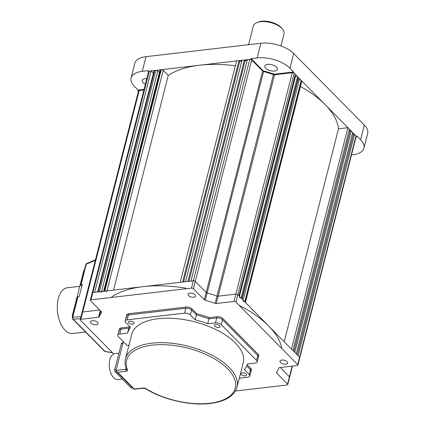 <?xml version="1.0" encoding="UTF-8"?>
<svg xmlns="http://www.w3.org/2000/svg" width="425" height="425" viewBox="0 0 425 425"><rect width="100%" height="100%" fill="white"/><g stroke="black" fill="none" stroke-linecap="round" stroke-linejoin="round"><path stroke-width="0.64" d="M248.609 44.694L253.369 26.015A15.826 7.602 14.3 0 1 256.902 22.621L258.283 22.063A14.386 6.912 14.3 0 1 261.662 21.25A14.386 6.912 14.3 0 1 281.61 28.008L282.561 29.16A15.826 7.602 14.3 0 1 284.038 33.83L280.941 45.98M256.902 22.621A15.826 7.602 14.3 0 1 260.61 21.728A15.826 7.602 14.3 0 1 282.561 29.16M158.068 318.729A57.54 27.641 -165.7 0 0 131.734 334.321L125.502 358.774A57.54 27.641 14.3 0 1 151.837 343.182A57.54 27.641 14.3 0 1 211.602 355.024A57.54 27.641 14.3 0 1 237.017 387.196L243.249 362.743A57.54 27.641 -165.7 0 0 217.839 330.57A57.54 27.641 -165.7 0 0 158.068 318.729M132.759 324.174A2.879 1.381 -165.7 0 0 134.077 323.398A2.879 1.381 -165.7 0 0 132.807 321.789A2.879 1.381 -165.7 0 0 129.822 321.194A2.879 1.381 -165.7 0 0 128.504 321.975A2.879 1.381 -165.7 0 0 129.774 323.584A2.879 1.381 -165.7 0 0 132.759 324.174M218.7 327.447A2.879 1.381 -165.7 0 0 220.017 326.666A2.879 1.381 -165.7 0 0 218.748 325.056A2.879 1.381 -165.7 0 0 215.762 324.466A2.879 1.381 -165.7 0 0 214.444 325.242A2.879 1.381 -165.7 0 0 215.714 326.852A2.879 1.381 -165.7 0 0 218.7 327.447M245.161 375.87A2.879 1.381 -165.7 0 0 246.479 375.089A2.879 1.381 -165.7 0 0 245.209 373.479A2.879 1.381 -165.7 0 0 242.218 372.89A2.879 1.381 -165.7 0 0 240.901 373.671A2.879 1.381 -165.7 0 0 242.17 375.275A2.879 1.381 -165.7 0 0 245.161 375.87M116.445 371.54L133.96 389.289L143.278 388.211A1.44 0.786 -96.7 0 1 142.8 388.004A2.879 1.381 14.3 0 1 146.062 388.748A56.1 26.945 -165.7 0 0 209.631 403.261A56.1 26.945 -165.7 0 0 227.603 368.762A56.1 26.945 -165.7 0 0 152.262 345.153A56.1 26.945 -165.7 0 0 127.521 369.968A2.879 1.381 14.3 0 1 126.252 371.237L117.64 372.247L116.445 371.54L116.02 370.414L123.346 341.668M134.04 388.668L134.188 389.008L142.8 388.004M119.781 333.997L127.596 333.088L128.839 328.196A61.853 29.713 -165.7 0 1 129.503 326.283A61.853 29.713 -165.7 0 0 128.839 328.196L121.024 329.109L119.781 333.997A4.314 2.072 -165.7 0 0 117.805 335.166L119.048 330.278A4.314 2.072 14.3 0 1 121.024 329.109A4.314 2.072 -165.7 0 0 119.048 330.278A4.314 2.072 -165.7 0 0 119.643 331.76M117.805 335.166A4.314 2.072 -165.7 0 0 118.394 336.653L127.038 345.408L128.966 345.18M127.596 333.088A61.853 29.713 14.3 0 1 130.576 327.367L125.768 322.501A4.314 2.072 -165.7 0 1 125.178 321.013A4.314 2.072 -165.7 0 1 127.155 319.844L184.577 313.145L185.821 308.258A4.314 2.072 14.3 0 1 191.617 310.075A4.314 2.072 -165.7 0 0 185.821 308.258L128.398 314.957L185.821 308.258L186.134 307.036A4.314 2.072 14.3 0 1 191.93 308.853L190.373 314.962A4.314 2.072 -165.7 0 0 184.577 313.145M125.178 321.013L126.422 316.126A4.314 2.072 14.3 0 1 128.398 314.957A4.314 2.072 -165.7 0 0 126.422 316.126A4.314 2.072 -165.7 0 0 127.017 317.608M222.838 318.538L221.282 324.652L256.583 360.411L257.832 355.523A4.314 2.072 14.3 0 1 258.421 357.005A4.314 2.072 -165.7 0 0 257.832 355.523L222.53 319.759L257.832 355.523L258.145 354.301L222.838 318.538A4.314 2.072 14.3 0 0 217.042 316.721L216.734 317.942A4.314 2.072 14.3 0 1 222.53 319.759A4.314 2.072 -165.7 0 0 216.734 317.942L208.914 318.856A61.853 29.713 -165.7 0 0 196.424 314.941L191.617 310.075L196.424 314.941L195.176 319.828A61.853 29.713 14.3 0 1 207.671 323.744L215.486 322.835L216.734 317.942L208.914 318.856A61.853 29.713 -165.7 0 0 196.424 314.941L196.738 313.719L191.93 308.853M190.373 314.962L195.176 319.828M217.042 316.721L209.227 317.634L207.671 323.744M221.282 324.652A4.314 2.072 -165.7 0 0 215.486 322.835M239.307 378.213L247.828 377.219A4.314 2.072 -165.7 0 0 249.804 376.051A4.314 2.072 -165.7 0 0 249.209 374.563L244.407 369.697A61.853 29.713 14.3 0 0 247.387 363.975L255.202 363.067A4.314 2.072 -165.7 0 0 257.178 361.898A4.314 2.072 -165.7 0 0 256.583 360.411M249.209 374.563L250.458 369.676L246.723 365.893L250.458 369.676A4.314 2.072 14.3 0 1 251.048 371.158A4.314 2.072 -165.7 0 0 250.458 369.676L250.771 368.454L247.143 364.783M145.403 84.208A6.471 3.108 14.3 0 1 142.205 80.421A6.471 3.108 14.3 0 1 145.164 78.668A6.471 3.108 14.3 0 1 146.827 78.625M267.83 64.361A6.471 3.108 14.3 0 1 274.55 65.689A6.471 3.108 14.3 0 1 277.408 69.312A6.471 3.108 14.3 0 1 274.449 71.065A6.471 3.108 14.3 0 1 267.723 69.732A6.471 3.108 14.3 0 1 264.865 66.114A6.471 3.108 14.3 0 1 267.83 64.361M82.264 312.864A1.44 0.691 -165.7 0 1 82.067 312.37L80.198 319.706A1.44 0.691 -165.7 0 1 80.856 319.313L82.726 311.977L99.678 310L82.726 311.977A1.44 0.691 -165.7 0 0 82.067 312.37A1.44 0.691 14.3 0 1 82.726 311.977L139.166 90.567L143.926 90.01L137.966 90.706L138.444 91.189M293.648 71.953L289.972 68.228A24.453 11.746 14.3 0 0 257.13 57.933L251.148 58.634L263.102 70.741A93.505 44.912 14.3 0 1 274.199 74.221L293.648 71.953L293.494 72.563L274.045 74.832A93.505 44.912 -165.7 0 0 262.947 71.352L250.989 59.245L148.107 71.246L148.261 70.635L142.279 71.331A24.453 11.746 14.3 0 0 131.086 77.956A24.453 11.746 14.3 0 0 134.443 86.371L138.125 90.095L144.08 89.399M138.125 90.095L137.966 90.706M148.107 71.246L148.585 71.729M356.123 136.707L356.745 136.637L356.899 136.027L360.575 139.751A24.453 11.746 14.3 0 1 363.938 148.16L367.678 133.493A24.453 11.746 -165.7 0 0 364.315 125.078L293.712 53.555A24.453 11.746 -165.7 0 0 260.87 43.265L146.019 56.658A24.453 11.746 -165.7 0 0 134.826 63.288L131.086 77.956M274.199 74.221L274.061 74.768M263.102 70.741L262.969 71.283M251.148 58.634L250.989 59.245M351.475 154.934L352.745 154.79A24.453 11.746 14.3 0 0 363.938 148.16M356.745 136.637L293.494 72.563M189.768 293.144A3.958 1.902 14.3 0 1 193.874 293.962A3.958 1.902 14.3 0 1 195.622 296.172A3.958 1.902 14.3 0 1 193.811 297.245A3.958 1.902 14.3 0 1 189.704 296.432A3.958 1.902 14.3 0 1 187.956 294.217A3.958 1.902 14.3 0 1 189.768 293.144M281.78 360.06A3.958 1.902 14.3 0 1 285.887 360.873A3.958 1.902 14.3 0 1 287.635 363.083A3.958 1.902 14.3 0 1 285.823 364.156A3.958 1.902 14.3 0 1 281.717 363.343A3.958 1.902 14.3 0 1 279.969 361.128A3.958 1.902 14.3 0 1 281.78 360.06M92.273 320.684A3.958 1.902 14.3 0 1 96.379 321.497A3.958 1.902 14.3 0 1 98.127 323.707A3.958 1.902 14.3 0 1 96.316 324.78A3.958 1.902 14.3 0 1 92.209 323.967A3.958 1.902 14.3 0 1 90.461 321.757A3.958 1.902 14.3 0 1 92.273 320.684M258.145 354.301A4.314 2.072 14.3 0 1 258.735 355.783L257.178 361.898M209.227 317.634A61.853 29.713 -165.7 0 0 196.738 313.719M186.134 307.036L128.711 313.735L127.155 319.844M126.422 316.126L126.735 314.904A4.314 2.072 14.3 0 1 128.711 313.735M129.391 326.172A61.853 29.713 -165.7 0 0 129.152 326.974L121.338 327.888L121.024 329.109L128.839 328.196L129.152 326.974M119.048 330.278L119.361 329.056A4.314 2.072 14.3 0 1 121.338 327.888M277.026 371.684L276.67 373.07A1.44 0.691 14.3 0 1 276.473 372.576A1.44 0.691 14.3 0 1 276.521 372.465A93.505 44.912 14.3 0 0 278.88 367.944A1.44 0.691 14.3 0 1 279.528 367.593L297.24 365.527A1.44 0.691 -165.7 0 0 297.898 365.133A1.44 0.691 -165.7 0 0 297.702 364.639L299.572 357.303A1.44 0.691 14.3 0 1 299.768 357.797A1.44 0.691 -165.7 0 0 299.572 357.303L298.1 355.815L354.535 134.401L353.34 134.539L352.426 133.615M280.288 367.503L289.43 376.763A1.44 0.691 14.3 0 1 289.632 377.262A1.44 0.691 -165.7 0 0 289.43 376.763L280.288 367.503M276.67 373.07L287.56 384.099L292.145 366.116M235.439 391.011L287.103 384.986A1.44 0.691 -165.7 0 0 287.762 384.593A1.44 0.691 -165.7 0 0 287.56 384.099M113.725 353.956L80.394 320.2A1.44 0.691 -165.7 0 1 80.198 319.706M80.856 319.313L98.568 317.247L100.268 310.595M100.709 311.042L99.216 316.896A1.44 0.691 14.3 0 1 98.568 317.247M99.216 316.896A93.505 44.912 14.3 0 1 101.575 312.37L101.633 312.147M153.42 73.249L151.098 70.895L94.658 292.31L92.868 292.517A1.44 0.691 -165.7 0 0 92.209 292.91A1.44 0.691 14.3 0 1 92.868 292.517L90.998 299.853A1.44 0.691 -165.7 0 0 90.339 300.241A1.44 0.691 -165.7 0 0 90.536 300.741L101.426 311.769A1.44 0.691 14.3 0 1 101.623 312.263A1.44 0.691 14.3 0 1 101.575 312.37M90.998 299.853L191.489 288.129L193.359 280.797A1.44 0.691 14.3 0 1 195.288 281.403L206.178 292.432A1.44 0.691 -165.7 0 0 207.129 292.942A93.505 44.912 14.3 0 1 217.005 296.039A1.44 0.691 -165.7 0 0 218.142 296.183L235.859 294.116A1.44 0.691 14.3 0 1 237.788 294.722L299.572 357.303L356.007 135.894L354.535 134.401M151.098 70.895L149.303 71.108L92.868 292.517L193.359 280.797L190.963 281.074L247.403 59.665L249.794 59.383A1.44 0.691 -165.7 0 1 251.727 59.989L262.618 71.017A1.44 0.691 -165.7 0 0 263.564 71.527L207.129 292.942A1.44 0.691 14.3 0 1 206.178 292.432L195.288 281.403A1.44 0.691 -165.7 0 0 193.359 280.797L249.794 59.383M251.727 59.989L193.417 288.734A1.44 0.691 -165.7 0 0 191.489 288.129M193.417 288.734L204.308 299.768L262.618 71.017M294.228 73.307A1.44 0.691 -165.7 0 0 292.294 72.702L274.582 74.768L218.142 296.183L216.277 303.519L233.989 301.453A1.44 0.691 -165.7 0 1 235.917 302.058L294.228 73.307L295.332 74.428L238.893 295.837L237.788 294.722A1.44 0.691 -165.7 0 0 235.859 294.116L218.142 296.183A1.44 0.691 14.3 0 1 217.005 296.039A93.505 44.912 -165.7 0 0 207.129 292.942L205.259 300.278A1.44 0.691 14.3 0 1 204.308 299.768M205.259 300.278A93.505 44.912 14.3 0 1 215.14 303.376L273.445 74.625A1.44 0.691 -165.7 0 0 274.582 74.768M216.277 303.519A1.44 0.691 14.3 0 1 215.14 303.376M235.917 302.058L297.702 364.639M250.771 368.454A4.314 2.072 14.3 0 1 251.361 369.936L249.804 376.051M149.303 71.108A1.44 0.691 -165.7 0 0 148.644 71.496L92.209 292.91A1.44 0.691 -165.7 0 0 92.406 293.404M139.166 90.567A1.44 0.691 -165.7 0 0 138.508 90.955L82.067 312.37M297.952 79.937L299.285 79.783A1.44 0.691 14.3 0 1 301.213 80.389L244.779 301.798A1.44 0.691 -165.7 0 0 242.845 301.192M245.342 302.669A1.44 0.691 -165.7 0 0 245.145 302.17L301.58 80.761L301.213 80.389M245.145 302.17L244.779 301.798M301.58 80.761A1.44 0.691 14.3 0 1 301.782 81.255L245.4 302.435M284.219 341.753L338.502 128.796A93.505 44.912 -165.7 0 0 300.443 86.503M281.844 348.574A93.505 44.912 -165.7 0 0 239.179 305.357M347.916 127.697L349.387 129.184L292.953 350.598L291.481 349.111L347.916 127.697L338.502 128.796M351.225 131.049L294.791 352.463L296.262 353.951L352.697 132.536L351.225 131.049L350.03 131.187L349.116 130.262M350.03 131.187L293.866 351.528M353.34 134.539L297.176 354.88M297.898 365.133L356.203 136.388A1.44 0.691 -165.7 0 0 356.007 135.894M103.652 291.258L160.007 70.168A1.44 0.691 14.3 0 1 160.666 69.78L104.231 291.194A1.44 0.691 -165.7 0 0 103.573 291.582M106.76 291.731A1.44 0.691 -165.7 0 0 104.826 291.125L104.231 291.194M104.826 291.125L161.266 69.711L160.666 69.78M161.266 69.711A1.44 0.691 14.3 0 1 163.2 70.316L106.978 290.87M113.528 290.105L168.252 75.432L163.2 70.316M235.402 65.753A93.505 44.912 -165.7 0 0 168.252 75.432M185.985 288.192A93.505 44.912 -165.7 0 0 111.812 296.847M180.2 282.333L236.635 60.918L239.031 60.637L182.591 282.051L180.2 282.333M273.445 74.625A93.505 44.912 -165.7 0 0 263.564 71.527M247.185 60.52L245.145 60.754L188.928 281.313M245.145 60.754L244.412 60.01L187.972 281.424L185.582 281.701L242.022 60.292L244.412 60.01M241.798 61.147L239.764 61.386L183.547 281.94M239.764 61.386L239.031 60.637M242.032 299.317A1.44 0.691 -165.7 0 0 241.836 298.817L241.097 298.074A1.44 0.691 -165.7 0 0 239.169 297.468M241.836 298.817L298.27 77.408A1.44 0.691 14.3 0 1 298.472 77.902L242.091 299.078M294.892 76.139L295.603 76.054A1.44 0.691 14.3 0 1 297.537 76.659L241.097 298.074M298.27 77.408L297.537 76.659M97.67 291.959L154.025 70.869A1.44 0.691 14.3 0 1 154.684 70.476L98.249 291.89A1.44 0.691 -165.7 0 0 97.591 292.278M101.378 292.358A1.44 0.691 -165.7 0 0 99.445 291.752L155.885 70.338A1.44 0.691 14.3 0 1 157.813 70.943L159.402 72.553M99.445 291.752L98.249 291.89M155.885 70.338L154.684 70.476M85.568 331.994L72.712 333.492A23.014 12.585 -96.7 0 1 65.062 330.193A23.014 12.585 -96.7 0 1 57.322 305.145A23.014 12.585 -96.7 0 1 67.378 287.767L79.788 286.322M72.415 317.071A2.879 1.573 -96.7 0 1 72.457 315.084L83.677 271.07A2.879 1.573 -96.7 0 1 84.453 269.827M80.447 318.734L73.169 319.132L105.033 351.411A1.44 0.988 135.4 0 1 104.523 351.193A1.44 1.44 0 0 0 105.315 351.603A1.44 0.712 -80.7 0 1 105.033 351.411L112.391 352.612M77.483 297.181A1.44 0.691 14.3 0 1 77.945 296.825L72.755 317.193A1.44 0.691 -165.7 0 0 72.293 317.549L77.483 297.181M95.343 260.286L86.254 264.228L81.063 284.601L82.312 284.283L79.199 296.507L77.945 296.825M104.523 351.193L72.659 318.915A1.44 0.988 135.4 0 0 73.169 319.132A1.44 1.052 -93.1 0 1 72.755 317.193L80.952 316.747M86.615 263.622A1.44 1.44 0 0 0 85.792 264.584A1.44 0.691 14.3 0 1 86.254 264.228A1.44 0.813 -113.4 0 1 86.615 263.622L95.471 259.776M81.063 284.601A1.44 0.691 -165.7 0 0 80.601 284.952A1.44 0.691 -165.7 0 0 80.798 285.446L81.802 286.296M122.389 379.089L118.007 379.605A13.09 7.156 -96.7 0 1 113.65 377.729A13.09 7.156 -96.7 0 1 109.252 363.481A13.09 7.156 -96.7 0 1 114.973 353.6L118.963 353.132M122.894 343.442L121.385 343.618A1.44 0.786 -96.7 0 1 121.954 342.933L123.059 342.805M121.385 343.618L114.718 369.782L116.227 369.601M116.493 371.588L115.143 371.748A1.44 0.786 -96.7 0 1 114.718 369.782M115.143 371.748L130.879 387.69L132.228 387.536M132.462 387.77L131.357 387.897A1.44 0.786 -96.7 0 1 130.879 387.69M237.017 387.196C234.138 396.174 225.17 401.598 210.109 403.468C190.448 405.949 163.333 399.755 145.626 388.753A1.44 0.68 -58.6 0 0 146.062 388.748M117.64 372.247L134.188 389.008M127.521 369.968A1.44 1.19 157.6 0 1 126.507 369.293C124.998 365.654 124.663 362.148 125.502 358.774M126.252 371.237A1.44 0.786 -96.7 0 1 125.832 369.272A1.44 0.691 -165.7 0 0 126.4 369.038M116.02 370.414L125.832 369.272L126.098 368.225M146.019 56.658L142.279 71.331M257.13 57.933L260.87 43.265M293.712 53.555L289.972 68.228M360.575 139.751L364.315 125.078M233.989 301.453L292.294 72.702M243.121 300.119L299.285 79.783M239.44 296.395L295.603 76.054M157.813 70.943L101.596 291.502M84.15 271.017L83.677 271.07M72.457 315.084L72.935 315.031M145.626 388.753L143.278 388.211M292.48 366.079L287.762 384.593M92.209 292.91L90.339 300.241M105.315 351.603L112.561 352.782M72.293 317.549A1.44 1.44 0 0 0 72.659 318.915M80.601 284.952L85.792 264.584"/></g></svg>
